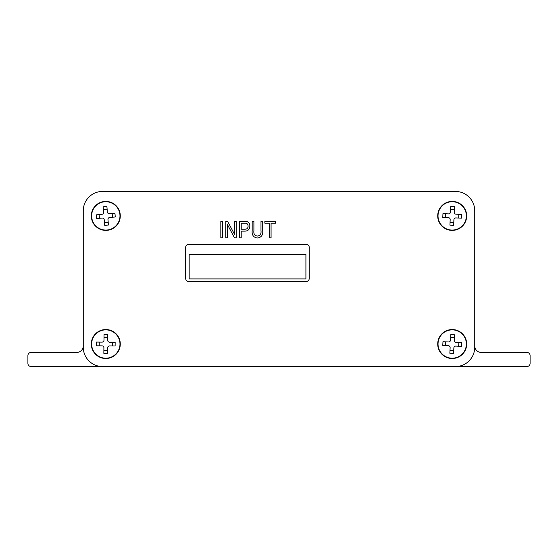 <?xml version="1.0" encoding="UTF-8"?>
<svg xmlns="http://www.w3.org/2000/svg" width="558" height="558" viewBox="0 0 558 558"><rect width="100%" height="100%" fill="white"/><g stroke="black" fill="none" stroke-linecap="round" stroke-linejoin="round"><path stroke-width="0.84" d="M437.709 344.028A14.487 14.487 0 0 1 459.436 331.48A14.487 14.487 0 0 1 459.436 356.576A14.487 14.487 0 0 1 437.709 344.028M437.709 215.904A14.487 14.487 0 0 1 459.436 203.356A14.487 14.487 0 0 1 459.436 228.452A14.487 14.487 0 0 1 437.709 215.904M91.317 344.028A14.487 14.487 0 0 1 113.051 331.48A14.487 14.487 0 0 1 113.051 356.576A14.487 14.487 0 0 1 91.317 344.028M91.317 215.904A14.487 14.487 0 0 1 113.051 203.356A14.487 14.487 0 0 1 113.051 228.452A14.487 14.487 0 0 1 91.317 215.904M241.223 237.792L239.508 237.792L239.508 221.261L247.25 221.575C249.035 222.496 249.886 223.981 249.817 226.053C249.733 229.394 248.031 231.089 244.711 231.138L241.223 231.138L241.223 237.792M271.076 237.792L269.354 237.792L269.354 223.193L264.848 223.193L264.848 221.261L275.582 221.261L275.582 223.193L271.076 223.193L271.076 237.792M455.412 191.436L102.588 191.436A19.314 19.314 0 0 0 83.268 210.75L83.268 347.25A19.314 19.314 0 0 0 102.588 366.564L455.412 366.564A19.314 19.314 0 0 0 474.732 347.25L474.732 210.75A19.314 19.314 0 0 0 455.412 191.436L105.162 191.436M185.64 278.358L185.64 247.452A3.222 3.222 0 0 1 188.862 244.23L306.042 244.23A3.222 3.222 0 0 1 309.258 247.452L309.258 278.358A3.222 3.222 0 0 1 306.042 281.574L188.862 281.574A3.222 3.222 0 0 1 185.64 278.358M222.537 237.792L220.822 237.792L220.822 221.261L222.537 221.261L222.537 237.792M260.984 230.782L260.984 221.261L262.699 221.261L262.699 230.775C263.111 235.002 261.36 237.408 257.461 238.008C253.513 237.464 251.749 235.051 252.174 230.775L252.174 221.261L253.897 221.261L253.897 230.782C253.478 233.788 254.622 235.553 257.329 236.076C260.161 235.664 261.381 233.907 260.984 230.782M227.483 237.792L225.76 237.792L225.76 221.261L227.587 221.261L234.569 234.437L234.569 221.261L236.285 221.261L236.285 237.792L234.444 237.792L227.483 224.63L227.483 237.792M241.223 223.193L241.223 229.205L244.822 229.205C246.929 229.233 248.017 228.215 248.094 226.143C248.003 224.037 246.894 223.061 244.788 223.193L241.223 223.193M474.732 347.25L474.732 298.962M83.268 298.962L83.268 347.25M189.176 254.371L305.91 254.371L305.91 278.902L189.176 278.902L189.176 254.371M83.268 345.96A6.438 6.438 0 0 1 76.83 352.398L31.122 352.398A3.222 3.222 0 0 0 27.9 355.62L27.9 363.342A3.222 3.222 0 0 0 31.122 366.564L526.878 366.564A3.222 3.222 0 0 0 530.1 363.342L530.1 355.62A3.222 3.222 0 0 0 526.878 352.398L481.17 352.398A6.438 6.438 0 0 1 474.732 345.96M466.349 216.49A14.166 14.166 0 0 1 444.607 227.866A14.166 14.166 0 0 1 445.626 203.349A14.166 14.166 0 0 1 466.349 216.49M454.449 206.655L454.219 212.186A1.932 1.932 0 0 0 456.067 214.195L461.599 214.425L461.445 218.157L455.914 217.927A1.932 1.932 0 0 0 453.905 219.775L453.675 225.306L449.943 225.153L450.173 219.622A1.932 1.932 0 0 0 448.318 217.613L442.787 217.383L442.947 213.651L448.479 213.881A1.932 1.932 0 0 0 450.487 212.033L450.718 206.495L454.449 206.655M445.577 217.494L445.73 213.763M450.599 209.285L454.331 209.438M458.815 214.307L458.662 218.039M453.787 222.523L450.055 222.37M466.342 344.753A14.166 14.166 0 0 1 444.489 355.913A14.166 14.166 0 0 1 445.751 331.417A14.166 14.166 0 0 1 466.342 344.753M454.54 334.8L454.254 340.331A1.932 1.932 0 0 0 456.081 342.361L461.612 342.64L461.424 346.372L455.893 346.086A1.932 1.932 0 0 0 453.863 347.92L453.577 353.451L449.853 353.256L450.132 347.725A1.932 1.932 0 0 0 448.304 345.695L442.773 345.416L442.968 341.684L448.499 341.97A1.932 1.932 0 0 0 450.522 340.136L450.808 334.612L454.54 334.8M445.563 345.555L445.751 341.831M450.669 337.395L454.393 337.583M458.829 342.5L458.641 346.232M453.724 350.661L449.992 350.473M119.97 344.181A14.166 14.166 0 0 1 98.592 356.22A14.166 14.166 0 0 1 98.857 331.689A14.166 14.166 0 0 1 119.97 344.181M107.771 334.716L107.715 340.247A1.932 1.932 0 0 0 109.626 342.2L115.157 342.263L115.122 345.995L109.584 345.939A1.932 1.932 0 0 0 107.631 347.843L107.575 353.381L103.837 353.347L103.9 347.808A1.932 1.932 0 0 0 101.988 345.855L96.45 345.8L96.492 342.061L102.023 342.124A1.932 1.932 0 0 0 103.976 340.213L104.039 334.674L107.771 334.716M99.24 345.827L99.275 342.089M104.011 337.464L107.743 337.499M112.374 342.228L112.332 345.967M107.603 350.598L103.872 350.557M119.921 214.725A14.166 14.166 0 0 1 99.763 228.717A14.166 14.166 0 0 1 97.727 204.263A14.166 14.166 0 0 1 119.921 214.725M106.892 206.446L107.352 211.963A1.932 1.932 0 0 0 109.438 213.728L114.955 213.268L115.262 216.992L109.745 217.446A1.932 1.932 0 0 0 107.98 219.531L108.44 225.048L104.723 225.362L104.262 219.845A1.932 1.932 0 0 0 102.177 218.08L96.66 218.541L96.346 214.816L101.863 214.356A1.932 1.932 0 0 0 103.628 212.27L103.167 206.753L106.892 206.446M99.436 218.311L99.122 214.586M103.404 209.536L107.122 209.222M112.179 213.498L112.486 217.222M108.21 222.272L104.486 222.586"/></g></svg>
